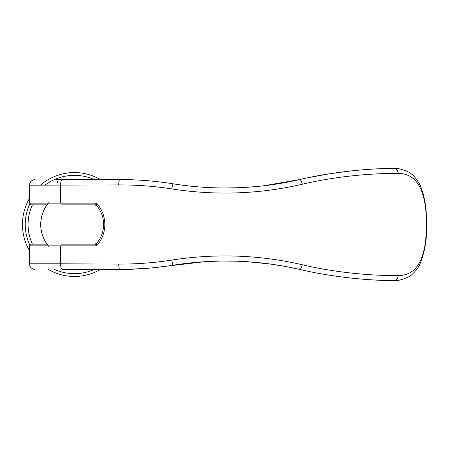 <?xml version="1.0" encoding="UTF-8"?>
<svg xmlns="http://www.w3.org/2000/svg" width="449" height="449" viewBox="0 0 449 449"><rect width="100%" height="100%" fill="white"/><g stroke="black" fill="none" stroke-linecap="round" stroke-linejoin="round"><path stroke-width="0.67" d="M100.486 269.434A51.955 51.955 0 0 1 48.324 269.434M29.471 250.581A51.955 51.955 0 0 1 29.471 198.419M94.312 269.434A49.143 49.143 0 0 1 54.497 269.434M57.556 263.816L29.471 263.816L29.471 245.844L31.155 244.155L47.033 244.155A33.697 33.697 0 0 1 47.033 204.839L31.155 204.839L29.471 203.156L29.471 185.184C29.814 181.778 31.683 179.909 35.089 179.566M60.598 246.967L49.283 246.967C43.778 240.799 40.915 233.312 40.702 224.5C40.915 215.688 43.778 208.201 49.283 202.033L60.598 202.033M29.718 244.958A49.143 49.143 0 0 1 29.718 204.037M32.446 244.155A46.337 46.337 0 0 1 32.446 204.839M57.556 182.373L57.556 181.25M44.917 185.184A49.143 49.143 0 0 1 94.312 179.566M40.444 185.184A51.955 51.955 0 0 1 100.486 179.566M96.872 205.838L94.733 204.839L61.131 204.839M61.131 244.155L94.733 244.155L96.799 243.246C101.244 237.847 103.517 231.6 103.612 224.5C103.517 217.4 101.244 211.153 96.799 205.754L96.883 205.855M388.688 168.448L372.35 169.121M171.832 188.922A5.618 0.494 -80.9 0 1 173.151 183.815C190.275 186.582 207.747 187.968 225.561 187.991C207.938 187.991 190.471 186.599 173.151 183.815C155.337 180.975 137.557 179.555 119.799 179.566L62.321 179.566C61.266 179.864 60.688 181.733 60.598 185.184L60.598 203.156L96.311 203.133C107.648 214.24 107.648 234.76 96.311 245.867L60.598 245.844L60.598 263.816L118.716 264.074C136.58 264.158 154.282 262.822 171.832 260.072C215.89 253.287 259.387 254.847 302.312 264.747C335.268 272.627 372.131 275.871 398.179 275.551C419.349 275.641 426.584 253.663 426.348 224.5C426.578 195.41 419.405 173.376 398.173 173.443C372.109 173.134 335.263 176.373 302.312 184.247C259.376 194.153 215.879 195.713 171.832 188.922C154.282 186.178 136.58 184.842 118.716 184.926L29.471 185.184M35.089 269.434C31.683 269.091 29.814 267.222 29.471 263.816L60.598 263.816A5.618 1.802 90 0 0 62.4 269.434L119.799 269.434C137.557 269.445 155.337 268.025 173.151 265.185C216.02 258.478 258.226 259.892 299.769 269.434L286.698 266.7L270.741 264.107L247.567 261.739M62.4 269.434L119.799 269.434A5.618 1.083 90 0 1 118.716 264.074M249.369 187.132L263.153 185.852L299.769 179.566C275.776 185.123 251.042 187.935 225.561 187.991L240.664 187.648M62.321 179.566L55.867 179.566M92.937 179.566L113.704 179.566M129.845 269.282L151.375 267.952L205.389 261.621L221.828 261.026L236.662 261.195M359.408 170.087L357.151 170.294M351.039 170.917L329.566 173.785L308.261 177.703M388.688 280.552L372.272 279.873M96.883 243.145L96.311 245.867L94.795 244.2L96.872 243.156M302.312 264.747A5.618 1.431 103 0 1 299.769 269.434C332.928 277.314 369.97 280.603 394.211 280.642A5.618 3.962 89.9 0 0 394.34 280.642C398.897 281.108 409.561 277.437 412.272 274.227C416.167 270.523 418.687 267.239 419.832 264.382C424.9 251.822 427.139 238.531 426.55 224.5C426.791 208.01 424.434 194.49 419.489 183.938C415.836 178.124 413.153 174.846 411.441 174.1C409.836 171.883 398.785 167.791 394.329 168.358A5.613 3.962 -90 0 0 394.2 168.358C369.965 168.397 332.922 171.686 299.769 179.566A5.618 1.431 -103 0 1 302.312 184.247M349.165 277.875L357.157 278.706M398.179 275.551A5.618 3.962 89.9 0 1 394.34 280.642M398.173 173.443A5.613 3.962 -90 0 0 394.329 168.358M94.795 204.8L96.799 205.754L96.311 203.133L94.733 204.839L96.339 205.35M96.339 243.644L94.795 244.2M29.471 203.156L60.598 203.156M29.471 245.844L60.598 245.844M118.716 184.926A5.618 1.083 -90 0 1 119.799 179.566M171.832 260.072A5.618 0.494 80.9 0 0 173.151 265.185"/></g></svg>
